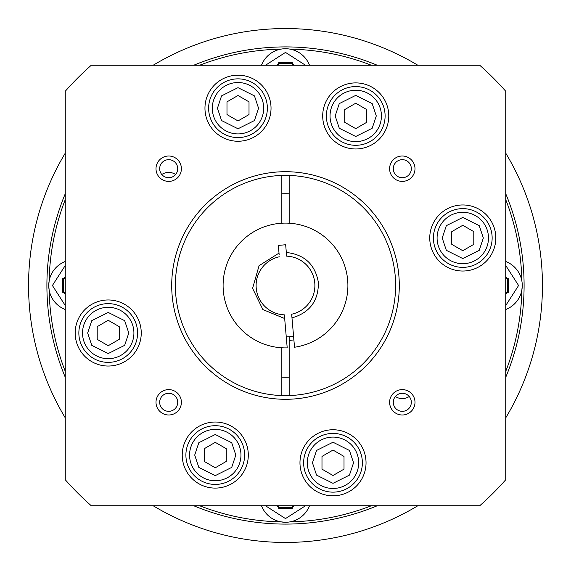 <?xml version="1.0" encoding="UTF-8"?>
<svg xmlns="http://www.w3.org/2000/svg" width="571" height="571" viewBox="0 0 571 571"><rect width="100%" height="100%" fill="white"/><g stroke="black" fill="none" stroke-linecap="round" stroke-linejoin="round"><path stroke-width="0.86" d="M65.258 199.622A236.394 236.394 0 0 0 49.149 280.918L48.742 285.5A25.695 25.695 0 0 1 65.258 261.497M261.497 65.258A25.695 25.695 0 0 1 309.503 65.258M505.742 261.497A25.695 25.695 0 0 1 505.742 309.503A25.695 25.695 0 0 0 522.258 285.5L521.851 290.082A236.394 236.394 0 0 1 505.742 371.378M293.894 339.916L289.169 340.437L289.169 395.56M293.573 336.255A51.39 51.39 0 0 1 289.169 336.762L289.169 340.437M505.742 193.733A238.599 238.599 0 0 1 505.742 377.267M377.267 505.742A238.599 238.599 0 0 1 193.733 505.742M65.258 377.267A238.599 238.599 0 0 1 65.258 193.733M48.742 285.5A25.695 25.695 0 0 0 65.258 309.503A25.695 25.695 0 0 1 48.742 285.5L49.149 290.082A236.394 236.394 0 0 0 65.258 371.378M371.378 505.742A236.394 236.394 0 0 1 290.082 521.851M199.622 505.742A236.394 236.394 0 0 0 280.918 521.851L285.486 522.258M281.831 377.195A91.767 91.767 0 0 0 289.169 377.195M193.733 65.258A238.599 238.599 0 0 1 377.267 65.258M199.622 65.258A236.394 236.394 0 0 1 280.918 49.149M290.082 49.149A236.394 236.394 0 0 1 371.378 65.258M505.742 199.622A236.394 236.394 0 0 1 521.851 280.918M309.503 505.742A25.695 25.695 0 0 1 261.497 505.742A25.695 25.695 0 0 0 309.503 505.742M65.258 293.758L62.674 292.266L62.696 278.698L65.258 277.228M277.242 65.258L278.734 62.674L292.302 62.696L293.772 65.258M505.742 277.242L508.326 278.734L508.304 292.302L505.742 293.772M293.758 505.742L292.266 508.326L278.698 508.304L277.228 505.742M65.258 292.909L63.41 291.838L62.674 292.266M62.696 278.698L63.431 279.126L65.258 278.077M63.41 291.838L63.431 279.126M278.091 65.258L279.162 63.41L278.734 62.674M292.302 62.696L291.874 63.431L292.923 65.258M279.162 63.41L291.874 63.431M505.742 278.091L507.59 279.162L508.326 278.734M508.304 292.302L507.569 291.874L505.742 292.923M507.59 279.162L507.569 291.874M292.909 505.742L291.838 507.59L292.266 508.326M278.698 508.304L279.126 507.569L278.077 505.742M291.838 507.59L279.126 507.569M289.169 193.805A91.767 91.767 0 0 0 281.831 193.805M289.169 175.44L289.169 223.204M281.831 223.204L281.831 175.44M281.831 395.56L281.831 347.796M289.169 336.762A51.39 51.39 0 0 1 286.257 336.883M284.672 318.525L262.867 309.561L252.589 288.348L259.07 265.679L279.012 253.103L278.348 245.387L285.664 244.752L286.649 256.158A29.364 29.364 0 0 1 291.667 314.214L294.522 347.247A62.403 62.403 0 0 0 347.668 280.125A62.403 62.403 0 0 0 280.125 223.332A62.403 62.403 0 0 0 223.332 290.875A62.403 62.403 0 0 0 287.213 347.882L284.415 315.57M279.14 254.58L279.012 253.103M314.757 282.973A29.364 29.364 0 0 0 286.649 256.158L286.556 255.116M284.351 314.842A29.364 29.364 0 0 1 279.333 256.786A29.364 29.364 0 0 0 284.351 314.842M189.572 455.066A25.695 25.695 0 0 1 215.267 429.371A25.695 25.695 0 0 1 240.962 455.066A25.695 25.695 0 0 1 215.267 480.761A25.695 25.695 0 0 1 189.572 455.066A25.695 25.695 0 0 0 215.267 480.761A25.695 25.695 0 0 0 240.962 455.066M381.428 115.934A25.695 25.695 0 0 1 355.733 141.629A25.695 25.695 0 0 1 330.038 115.934A25.695 25.695 0 0 1 355.733 90.239A25.695 25.695 0 0 1 381.428 115.934A25.695 25.695 0 0 0 355.733 90.239A25.695 25.695 0 0 0 330.038 115.934M488.476 238A25.695 25.695 0 0 1 462.781 263.695A25.695 25.695 0 0 1 437.086 238A25.695 25.695 0 0 1 462.781 212.305A25.695 25.695 0 0 1 488.476 238A25.695 25.695 0 0 0 462.781 212.305A25.695 25.695 0 0 0 437.086 238M263.695 108.219A25.695 25.695 0 0 1 238 133.914A25.695 25.695 0 0 1 212.305 108.219A25.695 25.695 0 0 1 238 82.524A25.695 25.695 0 0 1 263.695 108.219A25.695 25.695 0 0 0 238 82.524A25.695 25.695 0 0 0 212.305 108.219M82.524 333A25.695 25.695 0 0 1 108.219 307.305A25.695 25.695 0 0 1 133.914 333A25.695 25.695 0 0 1 108.219 358.695A25.695 25.695 0 0 1 82.524 333A25.695 25.695 0 0 0 108.219 358.695A25.695 25.695 0 0 0 133.914 333M307.305 462.781A25.695 25.695 0 0 1 333 437.086A25.695 25.695 0 0 1 358.695 462.781A25.695 25.695 0 0 1 333 488.476A25.695 25.695 0 0 1 307.305 462.781A25.695 25.695 0 0 0 333 488.476A25.695 25.695 0 0 0 358.695 462.781M248.299 455.066A33.039 33.039 0 0 0 215.267 422.026A33.039 33.039 0 0 0 182.228 455.066A33.039 33.039 0 0 0 215.267 488.098A33.039 33.039 0 0 0 248.299 455.066M244.631 455.066A29.364 29.364 0 0 0 215.267 425.702A29.364 29.364 0 0 0 185.896 455.066A29.364 29.364 0 0 0 215.267 484.429A29.364 29.364 0 0 0 244.631 455.066M388.772 115.934A33.039 33.039 0 0 0 355.733 82.902A33.039 33.039 0 0 0 322.701 115.934A33.039 33.039 0 0 0 355.733 148.974A33.039 33.039 0 0 0 388.772 115.934M385.104 115.934A29.364 29.364 0 0 0 355.733 86.571A29.364 29.364 0 0 0 326.369 115.934A29.364 29.364 0 0 0 355.733 145.298A29.364 29.364 0 0 0 385.104 115.934M495.821 238A33.039 33.039 0 0 0 462.781 204.96A33.039 33.039 0 0 0 429.749 238A33.039 33.039 0 0 0 462.781 271.032A33.039 33.039 0 0 0 495.821 238M492.145 238A29.364 29.364 0 0 0 462.781 208.629A29.364 29.364 0 0 0 433.418 238A29.364 29.364 0 0 0 462.781 267.364A29.364 29.364 0 0 0 492.145 238M181.392 168.702A12.698 12.698 0 0 0 168.702 156.004A12.698 12.698 0 0 0 156.004 168.702A12.698 12.698 0 0 0 168.702 181.392A12.698 12.698 0 0 0 181.392 168.702M177.724 168.702A9.029 9.029 0 0 0 168.702 159.673A9.029 9.029 0 0 0 159.673 168.702A9.029 9.029 0 0 0 168.702 177.724A9.029 9.029 0 0 0 177.724 168.702M414.996 402.298A12.698 12.698 0 0 0 402.298 389.608A12.698 12.698 0 0 0 389.608 402.298A12.698 12.698 0 0 0 402.298 414.996A12.698 12.698 0 0 0 414.996 402.298M411.327 402.298A9.029 9.029 0 0 0 402.298 393.276A9.029 9.029 0 0 0 393.276 402.298A9.029 9.029 0 0 0 402.298 411.327A9.029 9.029 0 0 0 411.327 402.298M399.293 285.5A113.793 113.793 0 0 0 285.5 171.707A113.793 113.793 0 0 0 171.707 285.5A113.793 113.793 0 0 0 285.5 399.293A113.793 113.793 0 0 0 399.293 285.5M395.624 285.5A110.124 110.124 0 0 0 285.5 175.376A110.124 110.124 0 0 0 175.376 285.5A110.124 110.124 0 0 0 285.5 395.624A110.124 110.124 0 0 0 395.624 285.5M181.392 402.298A12.698 12.698 0 0 0 168.702 389.608A12.698 12.698 0 0 0 156.004 402.298A12.698 12.698 0 0 0 168.702 414.996A12.698 12.698 0 0 0 181.392 402.298M177.724 402.298A9.029 9.029 0 0 0 168.702 393.276A9.029 9.029 0 0 0 159.673 402.298A9.029 9.029 0 0 0 168.702 411.327A9.029 9.029 0 0 0 177.724 402.298M414.996 168.702A12.698 12.698 0 0 0 402.298 156.004A12.698 12.698 0 0 0 389.608 168.702A12.698 12.698 0 0 0 402.298 181.392A12.698 12.698 0 0 0 414.996 168.702M411.327 168.702A9.029 9.029 0 0 0 402.298 159.673A9.029 9.029 0 0 0 393.276 168.702A9.029 9.029 0 0 0 402.298 177.724A9.029 9.029 0 0 0 411.327 168.702M271.032 108.219A33.039 33.039 0 0 0 238 75.179A33.039 33.039 0 0 0 204.96 108.219A33.039 33.039 0 0 0 238 141.251A33.039 33.039 0 0 0 271.032 108.219M267.364 108.219A29.364 29.364 0 0 0 238 78.855A29.364 29.364 0 0 0 208.629 108.219A29.364 29.364 0 0 0 238 137.582A29.364 29.364 0 0 0 267.364 108.219M141.251 333A33.039 33.039 0 0 0 108.219 299.968A33.039 33.039 0 0 0 75.179 333A33.039 33.039 0 0 0 108.219 366.04A33.039 33.039 0 0 0 141.251 333M137.582 333A29.364 29.364 0 0 0 108.219 303.636A29.364 29.364 0 0 0 78.855 333A29.364 29.364 0 0 0 108.219 362.371A29.364 29.364 0 0 0 137.582 333M366.04 462.781A33.039 33.039 0 0 0 333 429.749A33.039 33.039 0 0 0 299.968 462.781A33.039 33.039 0 0 0 333 495.821A33.039 33.039 0 0 0 366.04 462.781M362.371 462.781A29.364 29.364 0 0 0 333 433.418A29.364 29.364 0 0 0 303.636 462.781A29.364 29.364 0 0 0 333 492.145A29.364 29.364 0 0 0 362.371 462.781M161.764 174.476C166.382 171.657 171 171.657 175.632 174.476M409.236 396.524C404.618 399.343 400 399.343 395.368 396.524M65.258 479.733L65.258 91.267A293.658 293.658 0 0 1 91.267 65.258L479.733 65.258A293.658 293.658 0 0 1 505.742 91.267L505.742 479.733A293.658 293.658 0 0 1 479.733 505.742L91.267 505.742A293.658 293.658 0 0 1 65.258 479.733M215.267 467.777L204.254 461.425L204.254 448.706L215.267 442.347L226.273 448.706L226.273 461.425L215.267 467.777M355.733 103.223L366.746 109.575L366.746 122.294L355.733 128.653L344.727 122.294L344.727 109.575L355.733 103.223M462.781 225.281L473.794 231.64L473.794 244.352L462.781 250.712L451.768 244.352L451.768 231.64L462.781 225.281M238 95.5L249.013 101.859L249.013 114.578L238 120.931L226.987 114.578L226.987 101.859L238 95.5M108.219 345.719L97.206 339.36L97.206 326.648L108.219 320.288L119.232 326.648L119.232 339.36L108.219 345.719M333 475.5L321.987 469.141L321.987 456.422L333 450.069L344.013 456.422L344.013 469.141L333 475.5M505.742 153.149A256.95 256.95 0 0 1 505.742 417.851M417.851 505.742A256.95 256.95 0 0 1 153.149 505.742M65.258 417.851A256.95 256.95 0 0 1 65.258 153.149M153.149 65.258A256.95 256.95 0 0 1 417.851 65.258M65.258 305.521L52.411 285.5L65.258 265.479M265.479 65.258L285.5 52.411L305.521 65.258M505.742 265.479L518.589 285.5L505.742 305.521M305.521 505.742L285.5 518.589L265.479 505.742M286.328 252.475C304.579 254.495 315.278 264.559 318.411 282.652C318.432 301.017 309.625 312.765 291.988 317.897M194.711 455.066L198.822 442.732L215.267 434.51L231.712 442.732L235.823 455.066L231.712 467.399L215.267 475.622L198.822 467.399L194.711 455.066M376.289 115.934L372.178 128.268L355.733 136.49L339.288 128.268L335.177 115.934L339.288 103.601L355.733 95.378L372.178 103.601L376.289 115.934M483.337 238L479.226 250.334L462.781 258.556L446.336 250.334L442.225 238L446.336 225.666L462.781 217.444L479.226 225.666L483.337 238M258.556 108.219L254.445 120.552L238 128.775L221.555 120.552L217.444 108.219L221.555 95.885L238 87.663L254.445 95.885L258.556 108.219M87.663 333L91.774 320.666L108.219 312.444L124.664 320.666L128.775 333L124.664 345.334L108.219 353.556L91.774 345.334L87.663 333M312.444 462.781L316.555 450.448L333 442.225L349.445 450.448L353.556 462.781L349.445 475.115L333 483.337L316.555 475.115L312.444 462.781"/></g></svg>
